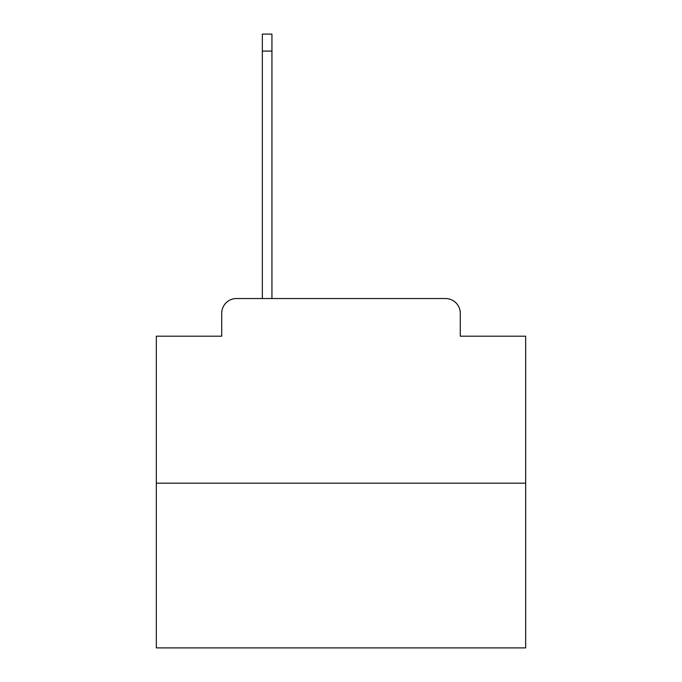 <?xml version="1.0" encoding="UTF-8"?>
<svg xmlns="http://www.w3.org/2000/svg" width="682" height="682" viewBox="0 0 682 682"><rect width="100%" height="100%" fill="white"/><g stroke="black" fill="none" stroke-linecap="round" stroke-linejoin="round"><path stroke-width="1.02" d="M221.71 313.302L221.71 336.2L221.71 313.302A14.774 14.774 0 0 1 236.483 298.528L262.34 298.528L262.34 34.1L271.939 34.1L271.939 298.528L445.517 298.528L236.483 298.528M525.66 483.188L156.34 483.188L156.34 647.9L525.66 647.9L525.66 336.2L460.29 336.2L460.29 313.302A14.774 14.774 0 0 0 445.517 298.528M156.34 483.188L156.34 336.2L221.71 336.2M460.29 336.2L460.29 313.302M262.34 51.09L271.939 51.09"/></g></svg>
